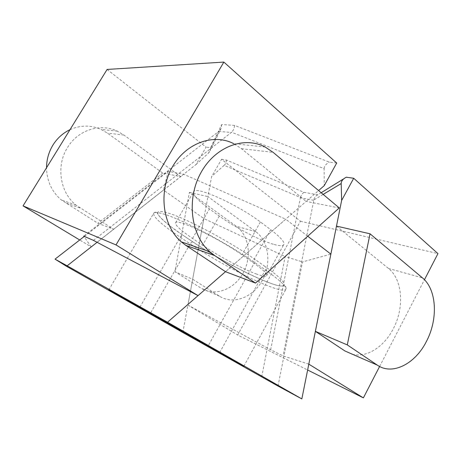 <?xml version="1.0" encoding="UTF-8"?>
<svg xmlns="http://www.w3.org/2000/svg" width="461" height="461" viewBox="0 0 461 461"><rect width="100%" height="100%" fill="white"/><g stroke="black" fill="none" stroke-linecap="round" stroke-linejoin="round"><path stroke-width="0.35" stroke-dasharray="2.31 1.73" d="M336.484 226.103L388.462 268.446C402.66 279.573 404.545 307.723 393.273 328.791C384.215 346.666 366.933 357.949 352.561 354.319M308.807 364.132L283.077 355.909L270.67 349.749L187.904 305.073L192.669 279.239L219.569 296.25C233.433 305.073 253.158 297.299 262.321 280.449C271.673 263.721 268.896 241.23 255.757 231.658L207.917 196.605L211.628 176.517L221.562 159.304L300.434 221.217L237.669 335.014L307.631 369.999M300.434 221.217L437.95 253.625M379.605 366.489L424.454 279.729M187.904 305.073L237.669 335.014M221.562 159.304L226.155 159.961L303.995 192.318L317.767 194.824L321.167 192.727M343.854 178.735L346.344 177.203M317.767 194.824C315.652 195.798 314.333 197.527 313.826 200.011L283.077 355.909M270.67 349.749L300.451 197.435L224.127 165.349L211.628 176.517M189.385 192.352L207.917 196.605L192.669 279.239L174.926 271.702L189.385 192.352L236.309 226.265C249.222 235.542 252.081 257.25 243.005 273.321C234.119 289.514 214.855 296.855 201.261 288.258L174.926 271.702M224.127 165.349C225.999 163.586 226.674 161.788 226.155 159.961M303.995 192.318C302.393 193.355 301.212 195.061 300.451 197.435M107.096 69.444L206.084 147.151L195.913 164.612L180.637 176.609L123.923 135.05L117.325 131.16C100.504 122.966 78.03 129.864 67.485 147.583C55.787 165.874 60.051 192.565 76.002 205.099L113.625 229.255L91.186 246.877L79.718 239.979M69.997 129.674C80.508 125.023 90.869 124.937 101.074 129.414L107.482 133.143L162.716 173.071L180.637 176.609L113.625 229.255L97.882 223.28L61.394 199.999C51.816 191.834 46.866 181.087 46.532 167.758M91.186 246.877L84.046 236.62M265.208 147.042L233.733 143.665L241.443 148.678L306.156 201.394L318.591 190.56M336.697 163.033L329.373 162.145L234.603 125.427L221.678 124.528L210.602 147.699L206.084 147.151M195.913 164.612L208.487 153.144L219.05 131.189L83.718 236.141M210.602 147.699L210.435 150.436L208.487 153.144M93.439 240.365L231.589 132.244L324.135 168.645L324.262 185.616M339.261 207.934L306.156 201.394L225.504 271.696L285.728 219.2L183.709 174.27L168.207 171.313L84.323 236.407M324.135 168.645C324.244 166.098 325.99 163.926 329.373 162.145M221.678 124.528L221.182 128.285L219.05 131.189M234.603 125.427C234.344 128.227 233.341 130.498 231.589 132.244M162.716 173.071L97.882 223.28M273.327 244.249C259.52 240.296 235.024 227.446 219.303 216.042L209.45 208.942C197.976 200.587 192.681 194.865 193.568 191.776C194.715 185.328 237 204.044 260.39 221.966L270.716 229.687C280.513 237.167 284.881 242.117 283.815 244.543C282.783 246.076 279.285 245.978 273.327 244.249M256.737 274.151C243.287 269.351 218.756 256.212 202.638 245.258L192.537 238.435C180.764 230.408 175.105 225.216 175.56 222.853C175.848 217.84 217.84 237.778 241.956 254.852L252.576 262.24C262.672 269.362 267.357 273.828 266.637 275.632C265.847 276.733 262.545 276.237 256.737 274.151M97.098 242.296L183.709 174.27M307.723 236.216L285.728 219.2M278.018 386.059L302.52 261.911L330.865 254.126M261.692 376.937L285.163 256.552L302.52 261.911M182.833 332.525L203.866 218.56L285.163 256.552M66.488 266.285L163.505 190.07L203.866 218.56M168.207 171.313L163.505 190.07M323.155 194.398L313.826 200.011M313.762 200.351L300.37 197.769M219.569 296.25L201.261 288.258M255.757 231.658L236.309 226.265M388.462 268.446L422.46 277.874M79.96 207.963L65.232 202.759M218.773 131.402L231.33 132.468M241.443 148.678L273.143 152.355M123.923 135.05L107.482 133.143M139.896 307.159L180.222 237.213C181.144 235.79 182.066 235.133 182.982 235.26L192.969 241.973C192.041 241.841 191.119 242.48 190.209 243.892C214.181 259.969 249.47 278.957 269.95 286.604C279.262 290.096 284.564 291.018 285.849 289.358C286.961 286.857 280.15 280.386 265.398 269.944L254.622 262.436C227.953 243.592 180.677 218.641 163.136 213.881C157.547 212.256 154.383 212.072 153.651 213.334C153.167 217.022 162.024 224.98 180.222 237.213L190.209 243.892L150.505 313.134M108.808 289.917L153.651 213.334C153.375 212.74 156.907 211.386 156.821 212.083L158.354 214.964C160.826 218.151 165.234 222.214 171.573 227.164L182.994 235.26C159.103 219.355 148.857 207.381 167.061 212.74C183.991 217.246 228.915 240.913 254.322 258.961C255.365 259.514 255.469 260.672 254.622 262.436L208.193 345.831M219.303 216.042L202.638 245.258M192.975 241.973C216.117 257.526 249.603 275.505 269.46 282.864C289.577 290.43 290.401 284.258 265.058 266.481C266.112 267.04 266.228 268.198 265.398 269.944L219.753 352.423M265.058 266.481L254.322 258.961M192.537 238.435L209.45 208.942M270.716 229.687L252.576 262.24M260.39 221.966L241.956 254.852M76.002 205.099L61.394 199.999M221.182 128.285L210.435 150.436M117.325 131.16L101.074 129.414M243.783 366.334L285.849 289.358C286.258 289.203 286.2 288.217 285.67 286.414C284.754 285.503 285.797 286.189 280.15 285.987C268.089 284.587 221.62 261.531 192.969 241.973L182.982 235.26M266.637 275.632L283.815 244.543M175.56 222.853L193.568 191.776"/><path stroke-width="0.69" d="M352.561 354.319L345.007 351.017L315.382 331.355L308.807 364.132L363.377 397.878L379.605 366.489M377.305 365.118C392.49 375.784 415.494 363.706 426.598 341.094C438.273 318.874 436.728 289.41 422.46 277.874L370.039 233.802L347.294 344.903L377.305 365.118L345.007 351.017M307.631 369.999L363.377 397.878M424.454 279.729L437.95 253.625L353.714 178.263L341.636 200.431L336.484 226.103L370.039 233.802M341.636 200.431L341.192 183.553C341.255 181.017 342.972 178.897 346.344 177.203L353.714 178.263M321.167 192.727L343.854 178.735M347.294 344.903L315.382 331.355L336.484 226.103M46.532 167.758C46.601 159.546 48.751 151.969 52.969 145.025C57.291 138.156 62.967 133.039 69.997 129.674M116.016 244.912L23.05 205.883L107.096 69.444L223.862 62.085L116.016 244.912L198.04 295.634L225.504 271.696L185.904 245.408L181.202 241.8C162.923 226.086 158.204 192.64 171.803 167.977C185.218 143.175 213.299 133.045 233.733 143.665M79.718 239.979L23.05 205.883M84.046 236.62L83.718 236.141L93.439 240.365L198.04 295.634M318.591 190.56L324.262 185.616L336.697 163.033L223.862 62.085M273.143 152.355L265.208 147.042C244.157 135.799 214.849 146.656 200.65 173.198C186.256 199.596 190.929 235.248 209.813 251.781L214.67 255.573L255.492 283.071L339.261 207.934L273.143 152.355M167.533 322.227L67.145 265.824L55.02 259.145L66.488 266.285L182.833 332.525L278.018 386.059L301.834 398.915L167.533 322.227L225.504 271.696L255.492 283.071M230.177 358.877L108.808 289.917L208.193 345.831L243.783 366.334L230.177 358.877M67.145 265.824L97.098 242.296M84.323 236.407L55.02 259.145M301.834 398.915L330.865 254.126L307.723 236.216M341.192 183.553L323.155 194.398M185.904 245.408L214.67 255.573M150.505 313.134L150.177 313.711M139.597 307.683L139.896 307.159M181.202 241.8L209.813 251.781"/></g></svg>
